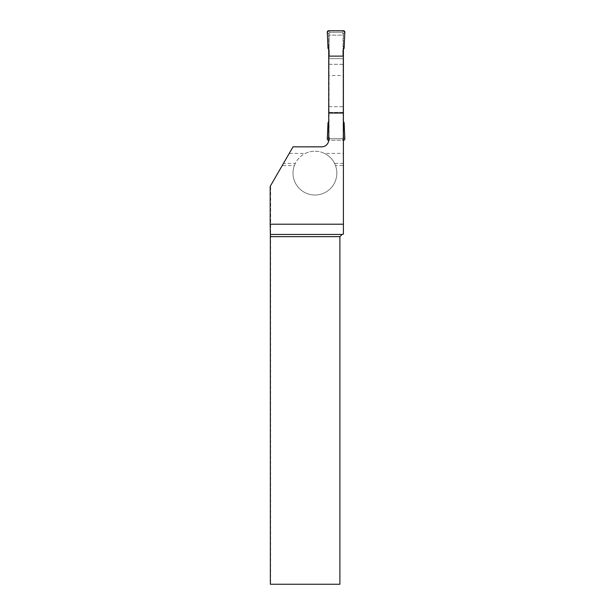 <?xml version="1.0" encoding="UTF-8"?>
<svg xmlns="http://www.w3.org/2000/svg" width="615" height="615" viewBox="0 0 615 615"><rect width="100%" height="100%" fill="white"/><g stroke="black" fill="none" stroke-linecap="round" stroke-linejoin="round"><path stroke-width="0.46" stroke-dasharray="3.08 2.31" d="M343.508 140.266L342.178 138.667L330.37 138.736L341.756 138.736A1.315 1.315 0 0 0 343.07 137.422L343.07 33.594A1.315 1.315 0 0 0 341.756 32.28L343.07 33.594L343.07 47.97L344.116 48.27M328.618 30.75L329.947 32.357L341.756 32.28L330.37 32.28A1.315 1.315 0 0 0 329.056 33.594L329.056 137.422A1.315 1.315 0 0 0 330.37 138.736L329.056 137.422L329.056 123.046L328.01 122.746M343.07 58.656L329.056 58.656L329.056 56.119L329.056 58.656L343.07 58.656L343.07 112.361L329.056 112.361L329.056 123.046M329.056 112.361L329.056 58.656M329.056 50.084L329.056 33.594L329.947 32.357M343.07 50.084L343.07 47.97M343.07 112.361L343.07 137.422L342.178 138.667M343.07 64.329L329.056 64.329M329.056 106.687L343.07 106.687M327.303 32.118L329.056 34.232M329.056 47.97L328.01 48.27M343.508 30.75L342.178 32.357M328.618 140.266L329.947 138.667M327.303 138.898L329.056 136.784M328.725 121.501L329.056 120.932M343.401 153.412L343.401 75.507L328.725 75.507L328.725 139.828L328.725 56.119L328.725 139.828A7.011 7.011 0 0 1 328.71 140.266L343.401 140.266L343.401 56.119L343.401 140.266L328.71 140.266L328.725 139.828A7.011 7.011 0 0 1 321.714 146.839L293.024 146.839L289.227 153.412L305.378 153.412A21.902 21.902 0 0 1 324.474 153.412L343.401 153.412L343.401 163.39L334.545 163.39C332.292 158.947 328.933 155.626 324.474 153.412M343.401 121.501L343.07 120.932M344.823 32.118L343.07 34.232M344.823 138.898L343.07 136.784M343.07 123.046L344.116 122.746M295.308 163.39L294.362 165.573L282.2 165.573L283.469 163.39L295.308 163.39C297.56 158.947 300.92 155.626 305.378 153.412M343.401 75.507L343.401 35.132L328.725 35.132L328.725 49.515M343.401 49.515L343.401 35.132L328.725 35.132L328.725 75.507M294.362 165.573A21.902 21.902 0 0 0 325.881 192.088A21.902 21.902 0 0 0 325.881 154.15A21.902 21.902 0 0 0 293.024 173.123A21.902 21.902 0 0 0 318.755 194.686A21.902 21.902 0 0 0 335.49 165.573L343.401 165.573L343.401 234.1L342.086 234.453L339.895 236.644L339.895 584.25L270.654 584.25L270.654 185.576L270.177 186.406M343.401 165.573L343.401 163.39M289.227 153.412L283.469 163.39M282.2 165.573L270.654 185.576M335.49 165.573L334.545 163.39M328.725 138.736L343.401 138.736L328.725 138.736M328.725 112.361L343.401 112.361M328.725 106.687L343.401 106.687M328.725 64.329L343.401 64.329M328.725 58.656L343.401 58.656"/><path stroke-width="0.92" d="M329.056 56.119L329.056 50.084L328.01 48.27L327.303 32.118A1.315 1.315 0 0 1 328.618 30.75L343.508 30.75A1.315 1.315 0 0 1 344.823 32.118L344.116 48.27L343.07 50.084L343.07 56.119L343.07 50.084L344.116 48.27L344.823 32.118L343.508 30.75L328.618 30.75L327.303 32.118L328.01 48.27L329.056 50.084L329.056 56.119M328.71 140.266L328.618 140.266A1.315 1.315 0 0 1 327.303 138.898L328.01 122.746L328.725 121.501M343.401 121.501L344.116 122.746L344.823 138.898A1.315 1.315 0 0 1 343.508 140.266L343.401 140.266M343.401 49.515L343.401 56.119L328.725 56.119L328.725 49.515M343.401 113.052L343.401 224.214L270.177 224.214L270.177 186.406L293.024 146.839L321.714 146.839A7.011 7.011 0 0 0 328.725 139.828L328.725 113.052L343.401 113.052L343.401 56.119M342.086 234.453L339.895 236.644L339.895 584.25L270.354 584.25L270.346 234.453L342.086 234.453L343.401 234.1L343.401 224.214M328.725 113.052L328.725 56.119M270.346 234.453L270.177 224.214M339.895 236.644L270.354 236.644"/></g></svg>

